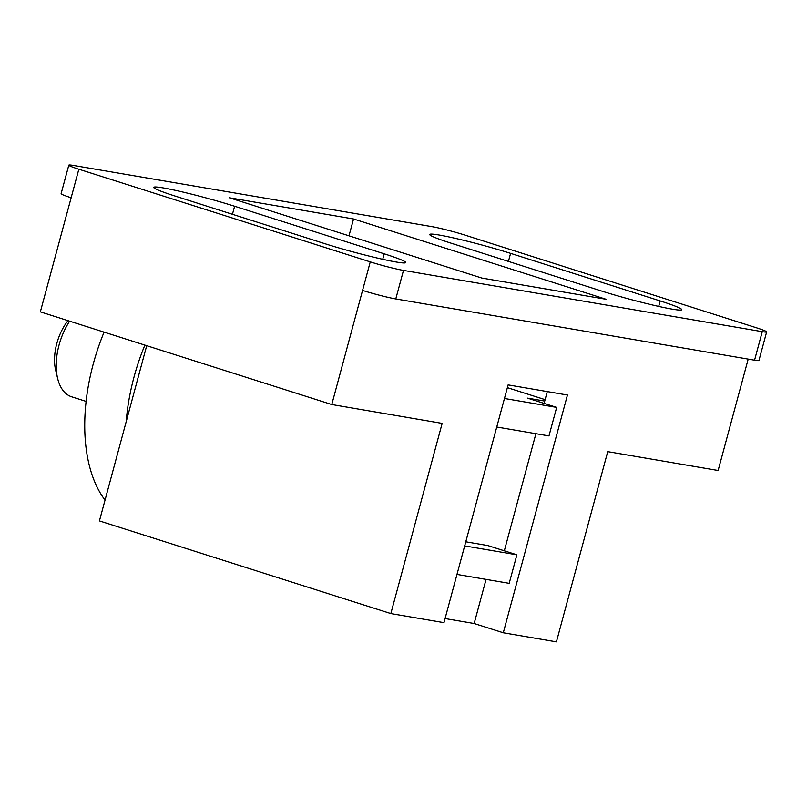 <?xml version="1.0" encoding="UTF-8"?>
<svg xmlns="http://www.w3.org/2000/svg" width="807" height="807" viewBox="0 0 807 807"><rect width="100%" height="100%" fill="white"/><g stroke="black" fill="none" stroke-linecap="round" stroke-linejoin="round"><path stroke-width="1.21" d="M396.308 262.033A53.06 3.44 15.1 0 0 405.77 262.578A53.06 3.44 15.1 0 0 384.213 253.822L234.615 206.249A53.06 3.44 15.1 0 0 181.837 191.804A53.06 3.44 15.1 0 0 153.723 187.365A53.06 3.44 15.1 0 0 175.28 196.121L324.878 243.694A53.06 3.44 15.1 0 0 396.308 262.033M672.281 309.152A53.06 3.44 15.1 0 0 681.744 309.696A53.06 3.44 15.1 0 0 660.187 300.94L510.589 253.368A53.06 3.44 15.1 0 0 457.811 238.922A53.06 3.44 15.1 0 0 429.697 234.484A53.06 3.44 15.1 0 0 451.254 243.24L600.852 290.802A53.06 3.44 15.1 0 0 672.281 309.152M104.083 332.141A148.064 83.444 107.6 0 0 93.229 364.058A148.064 83.444 107.6 0 0 105.041 500.098M69.644 321.186A49.358 27.811 107.6 0 0 59.052 345.063A49.358 27.811 107.6 0 0 57.63 378.422A49.358 27.811 107.6 0 0 71.692 396.812L86.087 401.392M68 320.661A39.482 22.253 107.6 0 0 56.803 343.54A39.482 22.253 107.6 0 0 55.663 370.221L57.63 378.422M229.359 197.776L481.92 278.082L606.107 299.286L353.547 218.979L229.359 197.776M756.623 327.844A24.674 1.604 -164.9 0 1 766.65 331.919A24.674 1.604 -164.9 0 1 762.252 331.667L403.49 270.416A24.674 1.604 -164.9 0 1 370.262 261.882L78.844 169.218A24.674 1.604 -164.9 0 1 68.817 165.142A24.674 1.604 -164.9 0 1 73.215 165.395L431.977 226.646A24.674 1.604 -164.9 0 1 465.205 235.18L756.623 327.844M547.277 391.587L544.1 403.399M535.919 433.702L504.325 550.808M353.547 218.979L348.997 235.815M762.252 331.667L754.555 360.194L395.783 298.943L403.49 270.416M754.555 360.194A24.674 1.604 15.1 0 0 758.953 360.447L766.65 331.919M486.066 579.386L474.153 623.518L503.296 632.789L556.416 641.858L607.742 451.648L718.129 470.501L748.19 359.115M68.817 165.142L61.12 193.67A24.674 1.604 15.1 0 0 71.147 197.745L78.844 169.218M370.262 261.882L331.768 404.529L40.35 311.865L71.147 197.745M362.565 290.409A24.674 1.604 15.1 0 0 395.783 298.943M331.768 404.529L442.155 423.382L390.84 613.582L99.422 520.918L146.703 345.689M503.296 632.789L567.452 395.027L508.117 384.899L443.961 622.661L390.84 613.582M474.153 623.518L445.071 618.555M496.749 427.014L548.972 435.931L556.669 407.394L527.526 398.133L544.725 401.069M456.974 574.423L509.197 583.34L516.894 554.812L487.751 545.542L465.78 541.79M545.108 399.657L507.371 387.653M556.669 407.394L504.446 398.476M516.894 554.812L464.671 545.895M144.887 345.114A148.064 83.444 107.6 0 0 134.023 377.03A148.064 83.444 107.6 0 0 126.185 421.708M384.213 253.822L382.73 259.299M660.187 300.94L658.704 306.418M234.615 206.249L232.446 214.299M510.589 253.368L508.42 261.418"/></g></svg>
